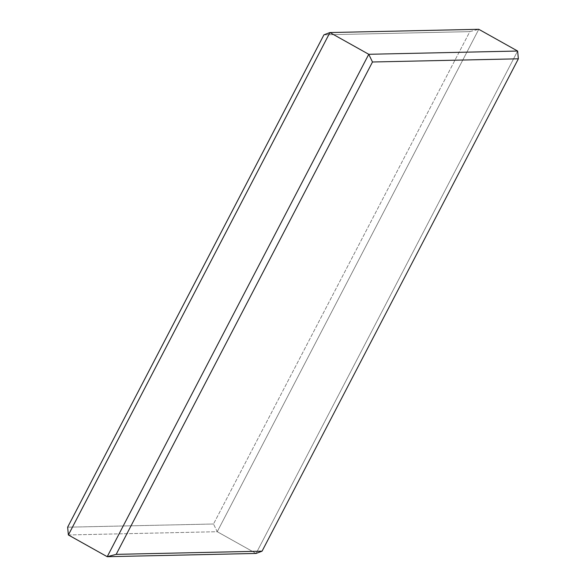 <?xml version="1.0" encoding="UTF-8"?>
<svg xmlns="http://www.w3.org/2000/svg" width="586" height="586" viewBox="0 0 586 586"><rect width="100%" height="100%" fill="white"/><g stroke="black" fill="none" stroke-linecap="round" stroke-linejoin="round"><path stroke-width="0.44" stroke-dasharray="2.93 2.2" d="M256.082 553.448L517.621 51.033L256.082 553.448L217.245 531.707L478.784 29.3L217.245 531.707L256.082 553.448M68.379 534.967L217.245 531.707L213.516 524.001L469.826 31.637L478.784 29.3L469.826 31.637L323.933 34.83L469.826 31.637L213.516 524.001L217.245 531.707L68.379 534.967M67.632 527.195L213.516 524.001L67.632 527.195"/><path stroke-width="0.88" d="M518.368 58.805L372.484 61.999L116.175 554.363L262.067 551.17L518.368 58.805L262.067 551.17L256.082 553.448L262.067 551.17L116.175 554.363L372.484 61.999L518.368 58.805L517.621 51.033L518.368 58.805M517.621 51.033L368.755 54.293L372.484 61.999L368.755 54.293L107.216 556.7L116.175 554.363L107.216 556.7L256.082 553.448L107.216 556.7L368.755 54.293L517.621 51.033L478.784 29.3L517.621 51.033M478.784 29.3L329.918 32.552L368.755 54.293L329.918 32.552L68.379 534.967L107.216 556.7L68.379 534.967L329.918 32.552L478.784 29.3M323.933 34.83L329.918 32.552L323.933 34.83L67.632 527.195L68.379 534.967L67.632 527.195L323.933 34.83"/></g></svg>
